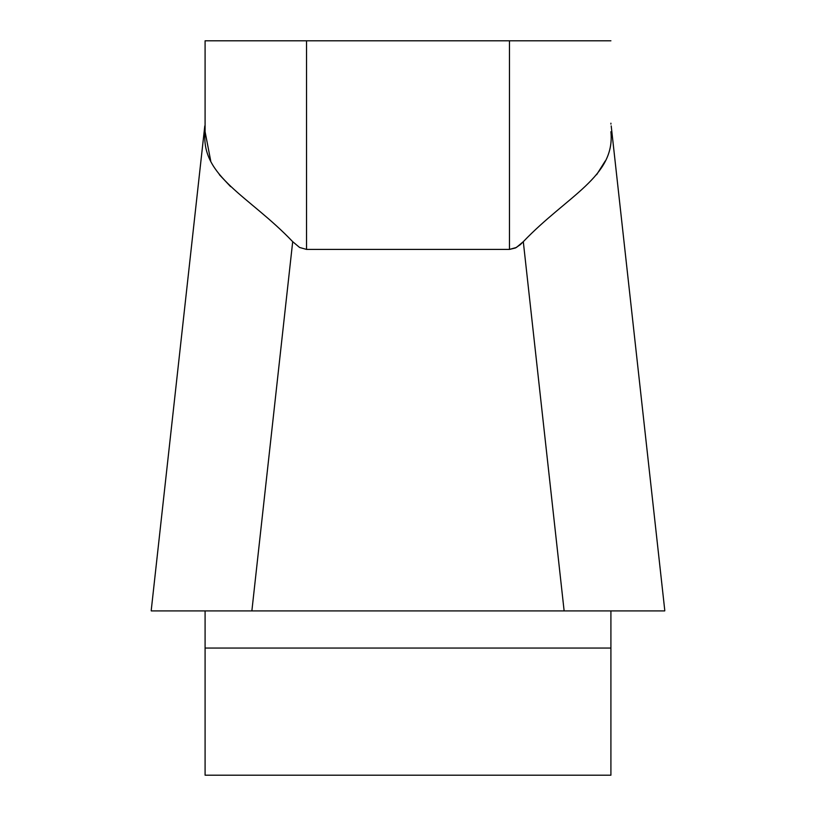 <?xml version="1.0" encoding="UTF-8"?>
<svg xmlns="http://www.w3.org/2000/svg" width="816" height="816" viewBox="0 0 816 816"><rect width="100%" height="100%" fill="white"/><g stroke="black" fill="none" stroke-linecap="round" stroke-linejoin="round"><path stroke-width="1.22" d="M205.091 123.206L205.091 40.8L205.091 131.723L210.722 160.936M205.091 648.057L205.091 775.2L610.909 775.2L610.909 610.909L151.266 610.909L205.091 610.909L205.091 648.057L610.909 648.057M610.909 124.083L610.909 123.206M205.091 40.8L509.459 40.8L509.459 249.41L515.406 247.993L520.353 244.637L523.301 241.679L516.395 247.472L509.459 249.41L306.541 249.41L299.605 247.472L292.699 241.679C249.084 195.84 200.573 176.827 205.091 131.723M610.909 131.723C615.427 176.613 567.273 195.646 523.301 241.679L564.131 610.909L664.734 610.909L610.909 610.909M509.459 40.8L610.909 40.8M596.639 174.675L605.278 160.936M219.361 174.675L230.581 186.609M205.091 610.909L251.869 610.909L292.699 241.679M664.714 610.909L151.286 610.909L664.714 610.909M640.764 610.909L171.87 610.909M306.541 40.8L306.541 249.41M664.775 610.409L611.204 125.909M151.225 610.409L204.796 125.909"/></g></svg>
